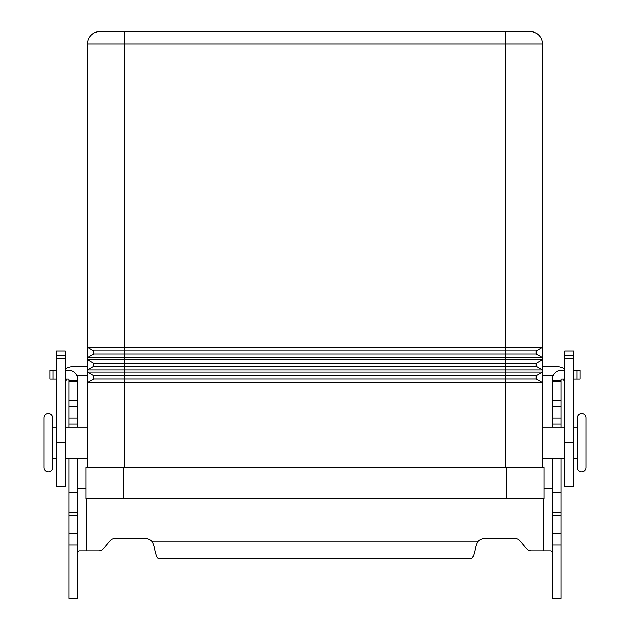 <?xml version="1.0" encoding="UTF-8"?>
<svg xmlns="http://www.w3.org/2000/svg" width="630" height="630" viewBox="0 0 630 630"><rect width="100%" height="100%" fill="white"/><g stroke="black" fill="none" stroke-linecap="round" stroke-linejoin="round"><path stroke-width="0.94" d="M56.424 458.309L52.684 458.309L52.684 467.657A4.363 4.363 0 0 1 48.321 472.012A4.363 4.363 0 0 1 43.958 467.657L43.958 417.808A4.363 4.363 0 0 1 48.321 413.445A4.363 4.363 0 0 1 52.684 417.808L52.684 427.156L56.424 427.156M581.679 472.012A4.363 4.363 0 0 0 586.042 467.657L586.042 417.808A4.363 4.363 0 0 0 581.679 413.445A4.363 4.363 0 0 0 577.316 417.808L577.316 467.657A4.363 4.363 0 0 0 581.679 472.012M52.684 467.657L52.684 417.808M124.96 31.5L505.04 31.5L100.036 31.5L124.96 31.5L124.96 43.958L505.04 43.958L505.04 31.5L529.964 31.5L505.04 31.5M87.578 458.309L65.15 458.309M65.15 427.156L87.578 427.156M52.684 458.309L52.684 427.156M542.422 458.309L564.85 458.309M564.85 427.156L542.422 427.156M573.576 458.309L577.316 458.309M577.316 427.156L573.576 427.156M87.578 467.657L87.578 43.958L124.96 43.958L124.96 347.232L542.422 347.232L542.422 357.541L536.193 353.942L542.422 357.541L87.578 357.541L93.807 353.942L93.807 350.823L87.578 347.232L124.96 347.232L124.96 350.823L93.807 350.823L87.578 347.232M542.422 467.657L542.422 382.465L536.193 378.866L536.193 375.748L542.422 372.149L542.422 382.465L536.193 378.866L93.807 378.866L93.807 375.748L87.578 372.149L542.422 372.149L542.422 369.999L536.193 366.4L536.193 363.289L542.422 359.691L542.422 369.999L536.193 366.4L93.807 366.4L93.807 363.289L87.578 359.691L505.04 359.691L505.04 353.942L536.193 353.942L536.193 350.823L542.422 347.232L542.422 43.958A12.458 12.458 0 0 0 529.964 31.5A12.458 12.458 0 0 1 538.776 35.146A12.458 12.458 0 0 0 529.964 31.5A12.458 12.458 0 0 1 542.422 43.958L505.04 43.958L505.04 350.823L124.96 350.823L124.96 353.942L93.807 353.942M536.193 350.823L505.04 350.823L505.04 353.942L124.96 353.942L124.96 363.289L93.807 363.289L87.578 359.691M542.422 369.999L87.578 369.999L93.807 366.4M536.193 363.289L124.96 363.289L124.96 375.748L93.807 375.748L87.578 372.149M536.193 375.748L505.04 375.748L505.04 359.691L542.422 359.691L542.422 357.541M542.422 382.465L87.578 382.465L93.807 378.866M505.04 467.657L505.04 375.748L124.96 375.748L124.96 467.657M392.884 31.5L237.116 31.5M123.401 467.657L86.019 467.657L86.019 498.81L543.981 498.81L543.981 467.657L123.401 467.657L123.401 498.81M86.019 498.81L86.019 467.657M91.224 35.146A12.458 12.458 0 0 1 100.036 31.5A12.458 12.458 0 0 0 87.578 43.958M542.422 366.613L556.133 366.613A17.443 17.443 0 0 1 564.85 368.952M564.85 384.056A8.726 8.726 0 0 0 563.196 378.945M573.576 355.659L573.576 486.344L564.85 486.344L564.85 350.926L573.576 350.926L573.576 355.659L564.85 355.659M553.408 375.338L542.422 375.338M65.15 368.952A17.443 17.443 0 0 1 73.867 366.613L87.578 366.613M76.592 375.338L87.578 375.338M66.804 378.945A8.726 8.726 0 0 0 65.15 384.056M65.15 355.659L65.15 350.926L56.424 350.926L56.424 355.659L65.15 355.659L65.15 486.344L56.424 486.344L56.424 355.659M561.117 458.309L561.117 598.5L552.392 598.5L552.392 458.309M68.883 458.309L68.883 598.5L77.608 598.5L77.608 458.309M531.413 550.903A6.229 6.229 0 0 1 526.641 548.675A6.229 6.229 0 0 0 531.413 550.903L551.053 550.903L552.258 552.282L552.392 553.612M68.883 427.156L68.883 379.567A0.622 0.622 0 0 0 68.261 378.945L65.15 378.945M65.15 370.219L68.261 370.219A9.348 9.348 0 0 1 77.608 379.567L77.608 427.156M77.608 553.612L77.742 552.282L78.947 550.903L98.587 550.903A6.229 6.229 0 0 0 103.359 548.675L110.077 540.666A6.229 6.229 0 0 1 114.849 538.445L145.317 538.445A9.348 9.348 0 0 1 151.783 541.036C152.452 541.501 153.31 543.47 154.342 546.934C155.712 554.227 157.09 558.078 158.469 558.487L471.531 558.487C472.902 558.085 474.28 554.242 475.658 546.934C476.69 543.47 477.548 541.501 478.217 541.036A9.348 9.348 0 0 1 484.683 538.445L515.151 538.445A6.229 6.229 0 0 1 519.923 540.666L526.641 548.675M86.019 488.597L77.608 488.597M68.883 492.573L77.608 492.573M68.883 380.425L77.608 380.425M49.959 378.945L49.959 370.219L49.959 378.945L56.424 378.945M56.424 370.219L49.959 370.219M552.392 488.597L543.981 488.597M564.85 378.945L561.74 378.945A0.622 0.622 0 0 0 561.117 379.567L561.117 427.156M552.392 427.156L552.392 379.567A9.348 9.348 0 0 1 561.74 370.219L564.85 370.219M561.117 492.573L552.392 492.573M561.117 380.425L552.392 380.425M573.576 370.219L580.041 370.219L580.041 378.945L573.576 378.945M506.599 498.81L506.599 467.657M573.576 358.612L564.85 358.612M573.576 442.733L564.85 442.733M56.424 358.612L65.15 358.612M56.424 442.733L65.15 442.733M86.334 498.81L86.334 550.903M68.883 533.445L77.608 533.445M68.883 515.466L77.608 515.466M68.883 512.607L77.608 512.607M68.883 424.037L77.608 424.037M68.883 418.021L77.608 418.021M68.883 406.303L77.608 406.303M68.883 400.286L77.608 400.286M68.883 381.67L77.608 381.67M53.07 378.945L53.07 370.219M151.783 541.036L478.217 541.036M543.666 550.903L543.666 498.81M561.117 533.445L552.392 533.445M561.117 515.466L552.392 515.466M561.117 512.607L552.392 512.607M561.117 424.037L552.392 424.037M561.117 418.021L552.392 418.021M561.117 406.303L552.392 406.303M561.117 400.286L552.392 400.286M561.117 381.67L552.392 381.67M576.93 378.945L576.93 370.219M68.883 544.918L77.608 544.918M561.117 544.918L552.392 544.918"/></g></svg>
